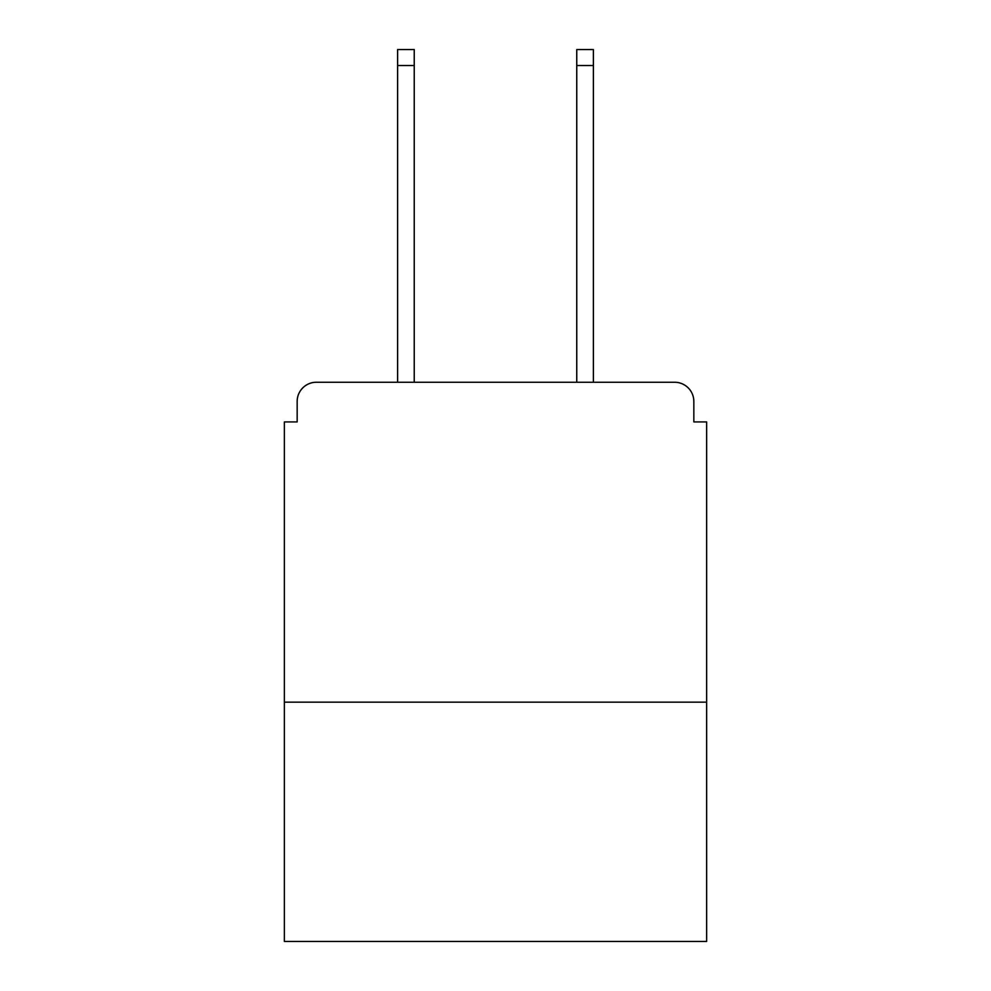 <?xml version="1.0" encoding="UTF-8"?>
<svg xmlns="http://www.w3.org/2000/svg" width="991" height="991" viewBox="0 0 991 991"><rect width="100%" height="100%" fill="white"/><g stroke="black" fill="none" stroke-linecap="round" stroke-linejoin="round"><path stroke-width="1.49" d="M706.633 702.161L706.633 421.918L693.836 421.918L693.836 401.442A19.188 19.188 0 0 0 674.648 382.253L316.352 382.253A19.188 19.188 0 0 0 297.164 401.442L297.164 421.918L284.367 421.918L284.367 941.45L706.633 941.45L706.633 702.161L284.367 702.161M297.164 401.442L297.164 421.918M674.648 382.253L595.306 382.253M395.694 382.253L316.352 382.253M693.836 421.918L693.836 401.442M414.238 65.542L397.614 65.542L397.614 49.55L414.238 49.55L414.238 382.253M397.614 65.542L397.614 382.253M593.386 49.55L593.386 65.542L576.762 65.542L576.762 49.55L593.386 49.55M576.762 382.253L576.762 65.542M593.386 382.253L593.386 65.542"/></g></svg>
